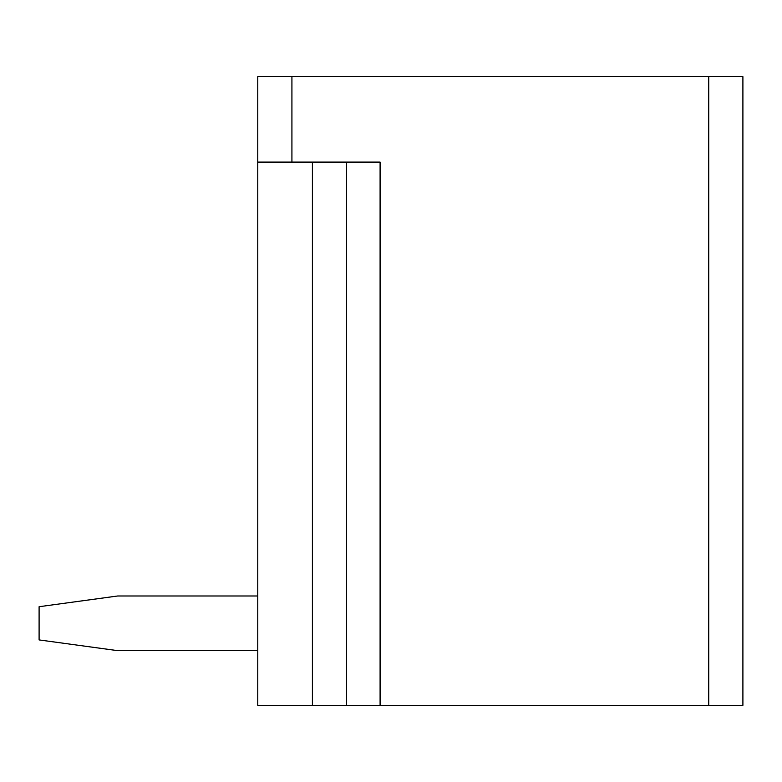 <?xml version="1.0" encoding="UTF-8"?>
<svg xmlns="http://www.w3.org/2000/svg" width="782" height="782" viewBox="0 0 782 782"><rect width="100%" height="100%" fill="white"/><g stroke="black" fill="none" stroke-linecap="round" stroke-linejoin="round"><path stroke-width="1.17" d="M346.573 162.099L346.573 705.315L257.757 705.315L257.757 76.685L291.921 76.685L291.921 162.099L380.091 162.099L380.091 705.315L742.9 705.315L742.9 76.685L291.921 76.685M257.757 162.099L291.921 162.099M346.573 705.315L380.091 705.315M257.757 595.992L117.681 595.992L39.1 606.715L39.1 639.92L117.681 650.653L257.757 650.653M312.409 705.315L312.409 162.099M708.736 76.685L708.736 705.315"/></g></svg>
